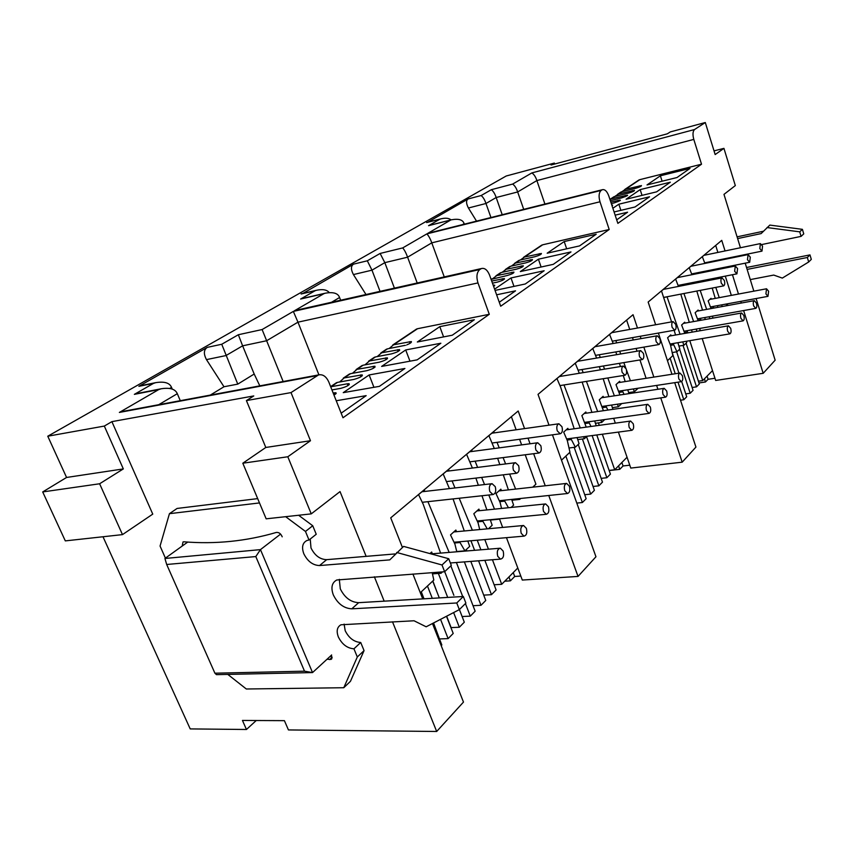 <?xml version="1.0" encoding="UTF-8"?>
<svg xmlns="http://www.w3.org/2000/svg" width="854" height="854" viewBox="0 0 854 854"><rect width="100%" height="100%" fill="white"/><g stroke="black" fill="none" stroke-linecap="round" stroke-linejoin="round"><path stroke-width="1.28" d="M330.701 386.787L347.493 383.777L347.834 385.677M347.493 383.777L349.094 383.692C349.67 385.037 346.884 386.595 340.725 388.367L331.939 389.915M111.895 421.641L104.316 426.071L47.771 436.213L66.569 477.461L42.7 491.936L65.31 540.892L122.485 534.615L152.759 514.119L111.895 421.641L253.766 395.936L246.411 400.59L265.807 447.464L242.814 463.22L266.16 518.826L311.251 513.873L340.041 491.584L366.142 556.36M374.372 576.802L384.183 601.163M392.498 621.808L436.682 731.472L288.438 729.935L284.414 720.659L242.451 720.445L246.454 729.487L190.207 728.91L102.992 536.75M280.592 534.102L260.459 549.624L164.929 558.473L187.731 542.077M331.63 655.018L312.532 672.578L260.459 549.624L255.805 556.562L166.679 564.483L164.929 558.473M166.679 564.483L214.909 673.198L216.446 674.649L312.532 672.578L304.515 671.18L255.805 556.562M436.682 731.472L463.476 702.084L432.466 623.527M47.771 436.213L506.208 175.999L554.363 163.071L551.076 164.993L667.316 133.822L670.315 131.922L705.297 122.528L694.558 129.52C692.775 131.26 692.519 134.548 693.8 139.405L701.518 164.214L617.858 223.374L608.785 195.929C606.97 191.147 604.792 189.086 602.241 189.737L601.173 190.399C598.878 192.545 598.483 196.335 599.988 201.779L609.201 229.502L500.7 306.223L489.598 275.191C487.431 269.939 484.698 267.729 481.41 268.551L479.809 269.522C476.756 272.255 476.148 276.717 477.973 282.92L489.289 314.293L342.977 417.755L328.833 382.09C326.271 376.443 322.833 374.052 318.531 374.927L291.011 392.594L246.411 400.59M311.251 513.873L287.809 456.762L310.482 440.728L291.011 392.594M524.559 428.612L518.186 410.998L390.726 517.844L402.415 547.435M412.909 574.016L422.73 598.9M552.453 434.835L595.953 556.765L578.03 576.418L548.759 495.491M545.247 485.787L533.633 453.698M530.046 443.77L528.007 438.145M637.49 328.032L633.049 314.699L538.02 394.367L549.005 425.175M674.713 382.667L695.935 447.08L682.175 462.174L660.761 397.868M657.9 389.285L656.609 385.41M653.844 377.094L643.852 347.119M641.023 338.632L640.233 336.262M725.046 250.948L721.747 240.358L648.154 302.038L655.637 324.755M658.37 333.06L671.949 374.265M756.121 298.537L775.144 360.185L763.188 373.305L743.631 310.557M741.283 303.042L740.76 301.366M738.475 294.043L732.454 274.721M730.074 267.056L729.818 266.256M727.491 258.794L727.309 258.218M705.297 122.528L715.161 154.563L723.936 148.361L735.326 185.585L723.978 194.37L740.45 247.745M742.713 255.068L742.884 255.656M745.211 263.171L753.847 291.161M694.558 129.52L531.85 172.924L512.646 184.08L491.338 189.695L481.144 195.534L468.152 198.939L427.854 222.179M479.809 269.522L293.338 311.411L262.114 329.548L238.351 334.736L221.741 344.258L207.341 347.354L138.86 386.318L141.636 385.474M601.173 190.399L426.84 233.9L402.704 247.916L380.126 253.446L367.316 260.801L353.588 264.132L302.903 293.445M122.485 534.615L99.619 483.77L123.328 468.921L104.316 426.071M246.454 729.487L256.253 720.509M214.909 673.198L304.515 671.18M499.28 302.241L515.549 290.83L496.622 294.801M547.179 253.2L579.567 245.909L596.209 234.231L564.206 241.554L547.179 253.2M520.321 271.572L553.285 264.345L570.984 251.93L538.404 259.2L520.321 271.572M495.042 290.413L525.285 283.987L544.147 270.75L510.991 277.945L494.594 289.154M491.103 279.386L507.084 275.543C511.834 274.166 514.119 273.024 513.916 272.084L496.772 275.586L501.415 272.479L516.51 269.149C521.196 267.793 523.449 266.661 523.267 265.754L506.187 269.277L510.735 266.224L525.744 262.883C530.355 261.548 532.586 260.438 532.416 259.552L515.41 263.085L519.862 260.096L534.796 256.744C539.344 255.431 541.532 254.343 541.383 253.467L524.452 257.022L542.706 244.788L609.201 229.502M492.448 283.154L497.444 282.076C502.28 280.678 504.586 279.514 504.372 278.553L491.69 281.051M493.644 286.496L494.626 285.161L493.196 285.225M474.344 319.738L439.789 326.644L417.328 341.995L452.278 335.216L474.344 319.738M341.162 413.187L366.163 395.648L336.23 400.75M404.892 368.469L369.141 374.949L343.244 392.648L379.4 386.36L404.892 368.469M440.856 343.233L405.703 349.948L381.621 366.419L417.168 359.854L440.856 343.233M331.074 386.702L337.543 382.368L353.919 379.422C359.95 377.681 362.704 376.166 362.16 374.853L344.194 377.916L350.503 373.678L366.782 370.689C372.707 368.992 375.418 367.498 374.906 366.227L356.983 369.334L363.153 365.202L379.347 362.171C385.154 360.505 387.823 359.043 387.353 357.805L369.483 360.954L375.493 356.919L391.612 353.855C397.313 352.211 399.939 350.791 399.512 349.585L381.685 352.766L387.556 348.827L405.138 345.347C405.18 345.432 412.375 343.041 411.34 341.536L393.598 344.781L417.563 328.705L489.289 314.293M333.978 395.06C336.177 393.779 336.743 393.011 335.675 392.744L333.156 393M310.482 440.728L265.807 447.464M242.814 463.22L287.809 456.762M578.03 576.418L522.296 580.058L506.465 537.668M532.736 487.175L535.917 484.197L525.221 454.776M521.634 444.891L519.595 439.287M516.147 429.786L511.386 416.699M502.654 527.43L499.441 518.826M520.801 576.055L514.695 576.471L510.404 580.837L504.757 581.211M682.175 462.174L630.775 468.077L618.403 432.092M646.094 378.301L639.956 359.95M637.031 351.207L636.102 348.443M633.273 339.988L632.483 337.629M629.74 329.43L626.612 320.101M615.328 423.136L613.674 418.311M629.782 465.184L623.078 465.964L619.758 469.337L609.158 470.554M763.188 373.305L715.663 380.446L702.201 338.558M731.334 295.377L725.302 276.13M722.911 268.498L722.665 267.697M720.338 260.256L720.157 259.691M717.883 252.442L715.695 245.429M714.958 378.258L708.083 379.293L705.447 381.984L698.978 382.955M723.936 148.361L714.029 150.88M616.695 219.852L627.573 212.219L615.136 215.155M647.022 184.923L677.019 177.525L690.021 168.398L660.377 175.796L647.022 184.923M626.089 199.238L656.609 191.84L670.337 182.212L640.169 189.609L626.089 199.238M614.079 211.963L635.034 206.978L649.552 196.794L618.851 204.191L612.862 208.28M610.354 200.658L621.488 197.947C626.537 196.207 628.469 195.288 627.306 195.192L611.186 198.865L614.741 196.484L628.693 193.057C632.579 191.915 634.501 191.018 634.458 190.346L618.403 194.018L621.893 191.68L635.771 188.264C639.603 187.133 641.514 186.247 641.471 185.585L625.491 189.268L639.859 179.639L701.518 164.214M611.325 203.604L614.154 202.921C619.267 201.16 621.232 200.231 620.025 200.124L610.823 202.099M612.094 205.942L612.628 205.152L611.838 205.152M430.619 232.598L601.91 189.93M426.637 222.563L439.927 219.168L428.559 225.68L451.446 219.798C458.683 218.464 462.911 219.766 464.138 223.684L464.309 224.186M428.559 225.68L431.345 224.901M439.927 219.168L440.717 218.891C445.436 217.738 448.884 218.069 451.051 219.894M468.152 198.939C465.964 200.434 466.06 203.444 468.419 208.002L476.532 221.133M481.144 195.534C483.086 197.06 484.698 199.708 485.979 203.487L490.954 217.535M491.338 189.695C493.302 191.168 494.914 193.783 496.174 197.52L485.979 203.487L468.419 208.002M512.646 184.08C514.738 185.542 516.414 188.168 517.663 191.958L523.705 209.347M531.85 172.924C533.996 174.301 535.671 176.853 536.878 180.568L517.663 191.958L496.174 197.52L502.216 214.717M554.684 164.021L554.363 163.071M123.328 468.921L66.569 477.461M138.86 386.318L153.474 383.393L134.356 394.356L158.705 389.595L119.368 412.429L124.908 411.009M158.705 389.595L161.214 388.773C169.999 387.417 175.369 389.061 177.301 393.694L180.279 400.686M134.356 394.356L139.522 393.021M153.474 383.393L155.77 382.645C164.406 381.268 169.658 382.859 171.537 387.396L172.273 389.114M207.341 347.354C203.732 349.713 203.444 353.802 206.465 359.619L223.983 386.755L210.308 395.092M221.741 344.258L237.775 384.129L223.983 386.755M238.351 334.736L242.621 345.827L225.947 355.574L206.465 359.619M262.114 329.548L283.144 381.514M293.338 311.411L297.961 322.171L266.619 340.746L242.621 345.827L254.193 374.031L237.775 384.129M301.099 294L315.105 290.734L300.608 299.039L323.912 293.669L294.384 310.803L298.441 309.724M323.912 293.669L325.225 293.21C333.273 291.79 338.056 293.221 339.572 297.512L340.629 300.224M300.608 299.039L304.376 298.025M315.105 290.734L316.343 290.307C322.577 288.972 326.836 289.698 329.132 292.474M353.588 264.132C350.823 265.978 350.759 269.458 353.417 274.572L365.992 294.523M367.316 260.801L371.981 270.163L380.03 291.363M380.126 253.446L384.823 262.648L371.981 270.163L353.417 274.572M402.704 247.916C404.444 249.912 406.077 252.997 407.604 257.193L417.211 282.994M426.84 233.9C428.665 235.768 430.32 238.757 431.772 242.856L407.604 257.193L384.823 262.648L394.313 287.841L393.534 288.321M42.7 491.936L99.619 483.77M511.151 507.447L513.606 505.141L511.653 499.419M494.274 432.861L493.793 431.537L488.904 435.636L494.317 448.51M497.647 458.288L499.814 464.651M503.284 474.835L508.408 489.876M520.716 498.458L519.723 499.398L519.403 498.597M515.613 489.075L509.646 474.077M505.611 463.925L503.091 457.595M499.216 447.859L497.028 442.351M432.177 572.618L433.821 580.047L420.307 592.74M429.946 553.584L431.665 552.026L432.348 553.787M440.333 572.031L441.07 573.247L442.532 571.87M424.822 491.434L424.214 489.865L418.556 494.605L423.178 504.212L440.589 553.104M449.161 552.399L427.918 501.672M456.805 551.78L454.947 544.179L450.517 534.903L455.865 530.046L456.506 531.7M459.569 541.746L464.918 550.851L469.689 546.379L467.811 541.03M449.108 470.949L448.553 469.465L443.173 473.981L449.439 488.605M453.058 498.917L464.288 530.974M472.369 530.227L459.206 498.245M454.979 487.965L452.086 480.919M479.713 529.544L478.08 522.851L473.81 513.745L478.913 509.112L479.5 510.681M482.435 520.481L487.239 528.85M488.467 528.743L492.171 525.263L490.249 519.723M472.241 451.446L471.718 450.047L466.583 454.339L472.411 468.045M475.881 478.091L478.357 485.275M481.976 495.747L486.876 509.923M498.982 518.869L498.448 518.922M494.498 509.144L488.776 495.01M484.549 484.56L481.656 477.407M477.61 467.405L475.091 461.171M501.565 508.429L500.113 502.536L496.003 493.591L500.86 489.171L501.415 490.655M504.234 500.209L508.429 507.724M564.206 241.554L566.682 248.813M538.404 259.2L541.116 267.014M510.991 277.945L513.98 286.389M515.41 263.085L511.386 266.085M519.862 260.096L516.755 261.879M506.187 269.277L502.131 272.319M510.735 266.224L507.607 268.007M496.772 275.586L492.673 278.692M501.415 272.479L498.277 274.262M491.893 278.863L491.05 279.109M444.261 276.909L431.772 242.856L599.988 201.779M542.706 244.788L539.632 246.55M520.47 259.968L524.452 257.022M439.789 326.644L443.589 336.903M369.141 374.949L373.935 387.31M405.703 349.948L409.963 361.178M318.905 374.821L297.961 322.171L477.973 282.92M417.563 328.705L414.318 330.541M393.598 344.781L389.136 348.528M387.556 348.827L384.279 350.674M381.685 352.766L377.18 356.598M369.483 360.954L364.946 364.861M375.493 356.919L372.205 358.765M356.983 369.334L352.414 373.326M363.153 365.202L359.844 367.049M344.194 377.916L339.582 382.005M350.503 373.678L347.183 375.536M337.543 382.368L334.213 384.225M511.93 500.22L519.723 499.398M508.941 576.962L510.404 580.837M561.494 460.178L569.96 452.225L567.323 440.557L563.683 432.124L567.846 428.334L568.294 429.594M570.771 438.412L575.34 447.186L579.055 443.685L577.069 437.579M561.548 376.187L561.153 375.055L556.957 378.578L560.619 387.108L574.198 428.783M586.976 436.255L584.317 438.753L583.549 436.714M580.24 427.95L563.992 384.951M586.218 427.128L581.862 415.61L585.855 411.98L586.271 413.176M588.673 421.801L591.021 426.477M579.642 360.943L579.268 359.876L575.254 363.238L579.322 373.273M582.15 382.058L591.907 412.365M594.672 420.969L596.22 425.762M604.76 419.56L601.707 422.42L600.842 420.104M597.651 411.543L586.42 381.375M583.165 372.643L582.001 369.526M603.415 410.71L599.284 399.789L603.116 396.309L603.5 397.452M605.828 405.896L607.877 410.069M596.978 346.35L596.626 345.326L592.772 348.549L596.604 358.072M599.337 366.654L600.351 369.835M603.18 378.717L608.891 396.651M611.56 405.052L612.926 409.344M621.723 403.568L618.381 406.76L617.442 404.198M614.368 395.829L607.802 377.98M604.557 369.141L603.394 365.992M600.255 357.452L599.262 354.741M619.919 394.986L615.99 384.62L619.662 381.279L620.036 382.378M622.278 390.641L624.071 394.367M613.599 332.345L613.268 331.363L609.575 334.458L613.193 343.5M615.841 351.912L616.705 354.656M619.438 363.334L620.442 366.547M623.271 375.514L625.181 381.567M627.765 389.798L628.971 393.63M638.13 388.228L634.394 391.74L633.38 388.944M630.401 380.756L626.441 369.835M625.662 367.679L623.826 362.608M620.687 353.983L619.705 351.25M616.673 342.892L615.83 340.565M628.651 392.605L634.394 391.74M618.552 465.857L619.758 469.337M667.476 360.676L672.824 355.659L670.571 345.347L667.582 337.757L670.796 334.843L671.105 335.793M673.144 343.511L676.966 351.763L679.837 349.072L677.895 342.7M664.999 289.068L664.732 288.225L661.498 290.936L671.575 321.883M674.126 330.284L675.567 335.014M667.017 296.765L680.062 334.234M686.445 341.248L686.723 342.603L683.905 345.251L682.73 341.878M684.801 333.402L681.62 325.011L684.716 322.204L685.004 323.111M686.99 330.69L687.918 332.857M680.787 294.118L689.285 322.342M691.559 329.89L692.231 332.11M678.46 286.432L675.621 279.087L678.738 276.482L678.994 277.294M680.958 284.852L681.311 285.876M696.949 331.288L696.181 329.078M693.597 321.574L683.937 293.509M699.191 330.904L700.109 330.039L699.778 328.448M698.166 320.762L695.135 312.735L698.113 310.023L698.401 310.899M700.323 318.339L701.113 320.229M694.185 282.247L694.494 283.282M696.811 291.033L702.511 310.151M704.721 317.549L705.297 319.481M691.921 274.71L689.221 267.686L692.22 265.167L692.477 265.957M694.387 273.376L694.654 274.155M709.813 318.681L709.162 316.749M706.653 309.394L700.184 290.392M697.558 282.685L697.206 281.66M712.77 318.147L712.642 316.129M711.04 308.582L708.169 300.907L711.04 298.292L711.307 299.135M713.186 306.437L713.837 308.07M707.101 270.825L707.336 271.615M709.589 279.215L709.898 280.261M712.204 288.076L715.257 298.398M717.403 305.657L717.894 307.333M704.892 263.416L702.33 256.691L705.223 254.268L705.468 255.026M707.325 262.306L707.518 262.883M722.228 306.533L721.673 304.878M719.239 297.651L715.78 287.382M713.165 279.621L712.812 278.585M710.261 271.028L709.994 270.238M728.184 303.682L725.847 305.871M704.422 378.824L705.447 381.984M660.377 175.796L662.106 181.197M640.169 189.609L642.037 195.374M618.851 204.191L620.879 210.351M618.403 194.018L614.837 196.452M621.893 191.68L618.958 193.378M611.186 198.865L609.905 199.324M614.741 196.484L611.795 198.181M625.181 195.449L625.299 196.676M617.912 200.37L618.029 201.619M544.927 204.053L536.878 180.568L693.8 139.405M639.859 179.639L636.967 181.304M621.968 191.659L625.491 189.268M498.576 519.253L490.367 520.043M514.695 576.471L513.243 572.596M584.317 438.753L577.731 439.618M601.707 422.42L595.43 423.296M618.381 406.76L612.382 407.636M623.078 465.964L621.872 462.494M683.905 345.251L678.93 346.094M708.083 379.293L707.069 376.144M259.819 385.869L254.193 374.031M432.444 573.867L441.07 573.247M456.751 551.524L464.918 550.851M569.052 447.987L575.34 447.186M678.951 373.177L672.183 352.563L676.966 351.763M539.333 253.67L539.514 255.122M530.377 259.733L530.569 261.217M521.239 265.936L521.431 267.441M511.909 272.266L512.112 273.792M502.387 278.724L502.59 280.272M397.75 349.681L398.049 351.485M385.634 357.901L385.944 359.726M373.23 366.323L373.55 368.17M360.516 374.938L360.847 376.817M639.326 185.852L639.432 187.037M632.312 190.602L632.43 191.808M763.433 231.231L737.087 236.846M761.843 244.532L801.073 236.387L803.753 233.868L802.408 229.342L769.828 225.093L761.127 233.59L737.621 238.586M750.282 279.6L773.735 275.073L782.317 278.094L808.674 261.997L811.3 259.381L809.976 254.898L746.545 267.505M802.408 229.342L799.728 231.84L767.031 227.548M801.073 236.387L799.728 231.84M809.976 254.898L807.34 257.492L747.133 269.405M808.674 261.997L807.34 257.492M182.201 546.048L183.023 541.927L183.973 541.81C215.475 544.361 246.272 541.233 276.344 532.437C278.906 532.202 280.859 533.665 282.204 536.824M312.735 525.744L316.236 534.262L309.009 540.016L305.476 531.444L312.735 525.744L298.622 515.261M395.327 553.915L326.676 559.658C319.994 559.434 314.774 555.527 310.995 547.948L310.237 539.034M227.794 674.404L246.315 688.997L343.778 687.726L350.471 681.3L364.06 650.62L360.719 642.486L353.94 648.816C347.247 648.293 342.048 644.332 338.344 636.935C336.198 631.074 337.074 627.017 340.959 624.776L414.041 620.773L426.157 626.793L459.345 609.617L465.878 603.116L463.327 596.498L456.762 602.977L351.784 608.827C343.863 608.368 337.704 603.735 333.316 594.907C330.712 587.659 331.854 582.684 336.764 579.994L444.624 571.721L451.318 565.423L448.724 558.719L403.6 546.4L389.776 559.882L319.556 565.551C312.863 565.305 307.611 561.366 303.8 553.734C301.473 547.211 302.519 542.802 306.949 540.497L309.009 540.016M463.327 596.498L358.68 602.668C350.78 602.241 344.653 597.629 340.298 588.865L339.316 579.343M360.719 642.486C354.047 641.994 348.87 638.066 345.197 630.7L344.109 624.114M257.673 498.619L177.077 508.45L169.434 513.681L160.061 546.048L165.409 558.121M327.018 659.267L331.074 659.395L331.587 654.933M448.724 558.719L442.009 564.974L396.683 552.463M444.624 571.721L442.009 564.974M459.345 609.617L456.762 602.977M364.06 650.62L357.314 656.982L353.94 648.816M343.778 687.726L357.314 656.982M259.488 502.931L169.434 513.681M305.476 531.444L285.663 516.691M540.817 445.681L537.742 442.756C535.522 443.664 534.914 446.108 535.906 450.101L538.938 453.026C541.18 452.129 541.799 449.684 540.817 445.681M548.417 506.721L545.642 503.924C543.229 504.725 542.536 507.255 543.539 511.503L546.282 514.289C548.706 513.51 549.421 510.991 548.417 506.721M526.352 528.306L523.566 525.498C520.961 526.267 520.182 528.872 521.228 533.334L523.982 536.141C526.608 535.394 527.398 532.789 526.352 528.306M503.145 551.033L500.359 548.204C497.53 548.919 496.665 551.631 497.743 556.317L500.487 559.135C503.337 558.441 504.223 555.74 503.145 551.033M569.404 486.193L566.65 483.417C564.419 484.229 563.789 486.673 564.761 490.73L567.472 493.505C569.725 492.705 570.365 490.271 569.404 486.193M518.613 465.654L515.496 462.697C513.105 463.605 512.421 466.135 513.457 470.308L516.531 473.255C518.954 472.379 519.648 469.839 518.613 465.654M495.256 486.684L492.107 483.695C489.513 484.581 488.755 487.207 489.822 491.573L492.929 494.551C495.544 493.697 496.323 491.071 495.256 486.684M561.932 426.68L558.922 423.776C556.861 424.684 556.306 427.053 557.256 430.886L560.235 433.779C562.327 432.882 562.893 430.512 561.932 426.68M659.886 338.526L657.238 335.782C655.776 336.625 655.434 338.632 656.224 341.813L658.85 344.557C660.334 343.724 660.676 341.717 659.886 338.526M666.686 390.983L664.198 388.335C662.629 389.136 662.256 391.207 663.056 394.537L665.533 397.174C667.113 396.384 667.497 394.324 666.686 390.983M650.321 407.006L647.78 404.326C646.115 405.138 645.699 407.273 646.531 410.71L649.051 413.379C650.737 412.578 651.154 410.454 650.321 407.006M633.22 423.744L630.626 421.043C628.843 421.865 628.395 424.054 629.249 427.619L631.832 430.309C633.615 429.498 634.084 427.31 633.22 423.744M682.367 375.643L679.933 373.017C678.46 373.806 678.108 375.813 678.887 379.048L681.311 381.663C682.794 380.884 683.147 378.877 682.367 375.643M643.404 353.364L640.692 350.588C639.134 351.442 638.76 353.513 639.582 356.801L642.272 359.566C643.841 358.723 644.215 356.652 643.404 353.364M626.174 368.864L623.399 366.056C621.744 366.932 621.338 369.067 622.182 372.451L624.947 375.248C626.612 374.383 627.028 372.259 626.174 368.864M675.674 324.317L673.101 321.606C671.714 322.417 671.404 324.381 672.173 327.466L674.735 330.178C676.122 329.366 676.443 327.413 675.674 324.317M750.303 257.161L748.072 254.588L747.474 259.701L749.695 262.263L750.303 257.161M756.452 303.149L754.317 300.651C753.207 301.355 752.982 303.106 753.644 305.892L755.769 308.379C756.89 307.675 757.124 305.935 756.452 303.149M743.823 315.5L741.635 312.991C740.461 313.706 740.226 315.489 740.909 318.35L743.087 320.858C744.272 320.154 744.517 318.361 743.823 315.5M730.704 328.342L728.462 325.801C727.224 326.538 726.967 328.374 727.672 331.309L729.903 333.839C731.141 333.113 731.408 331.277 730.704 328.342M768.611 291.246L766.529 288.78L765.91 293.893L767.981 296.349L768.611 291.246M737.578 268.604L735.294 266.01L734.643 271.252L736.917 273.846L737.578 268.604M724.363 280.507L722.014 277.881C720.851 278.639 720.616 280.422 721.31 283.25L723.648 285.866C724.811 285.129 725.057 283.336 724.363 280.507M762.547 246.133L760.38 243.593L759.825 248.589L761.992 251.119L762.547 246.133M484.805 539.547L488.445 549.175M492.438 559.744L501.704 584.296L517.791 567.995M464.362 561.9L481.005 605.283L485.755 600.469L470.821 561.409M466.828 550.958L466.295 549.56M465.43 603.564L470.287 616.14L475.155 611.208L456.388 562.508M450.859 565.86L462.719 596.54M448.425 581.296L444.699 571.657M444.688 571.668L453.88 595.334M470.287 616.14L462.121 616.535L459.409 609.553L464.309 622.203L459.335 627.242L451.115 627.605L446.653 616.182M438.369 573.44L447.709 597.426M453.623 612.585L459.335 627.242M437.045 592.164L432.861 580.955M440.547 619.342L448.115 638.611L453.207 633.454L446.482 616.268M439.298 597.917L432.711 581.094M427.459 586.025L432.284 598.334M424.022 598.814L421.268 591.833M439.575 639.208L433.554 622.961M441.187 645.635L441.849 644.973L433.224 623.132M423.637 598.846L420.979 592.11M501.704 584.296L494.146 584.776M483.716 595.131L491.466 594.672L496.11 589.965L484.869 560.331M481.005 605.283L473.031 605.71M448.115 638.611L439.853 638.931M477.247 540.208L480.877 549.795M470.949 540.763L474.589 550.318M478.582 560.811L491.466 594.672M598.419 422.879L599.273 425.345M602.348 434.216L614.688 469.775L627.049 457.242M582.407 438.999L598.857 485.83L602.476 482.158L586.549 436.661M574.166 447.336L590.69 494.092L594.395 490.345L578.233 444.464M565.86 456.089L582.375 502.526L586.143 498.704L569.735 452.439M614.688 469.775L609.115 470.415M601.152 478.357L606.852 477.728L610.407 474.119L596.775 434.964M598.857 485.83L593.028 486.46M590.69 494.092L584.734 494.722M582.375 502.526L576.802 503.091M592.132 435.572L606.852 477.728M689.786 340.671L702.703 380.564L712.503 370.625M676.656 351.816L690.203 393.235L693.064 390.342L679.645 349.243M678.001 382.165L683.787 399.736L686.691 396.79L681.684 381.524M670.123 358.189L675.236 373.753M702.703 380.564L698.412 381.204M692.135 387.492L696.512 386.841L699.319 383.99L686.072 343.212M690.203 393.235L685.741 393.886M683.787 399.736L680.499 400.216M683.019 345.4L696.512 386.841M119.368 412.429L317.015 375.643M294.384 310.803L480.781 268.893M450.613 220.097L427.651 233.43M464.138 223.684L462.548 224.623M177.301 393.694L158.716 404.711M171.537 387.396L169.829 388.399M339.572 297.512L331.533 302.273M409.589 341.664L409.877 343.436M334.127 392.829L334.49 394.761M664.049 297.416L667.049 296.84M678.119 285.514L680.99 284.948M691.676 274.038L694.43 273.493M704.731 262.989L707.379 262.445M499.75 501.65L504.703 501.127M454.424 542.995L459.986 542.514M477.642 521.826L482.884 521.324M567.141 440.066L571.294 439.522M585.246 423.499L589.207 422.954M602.593 407.625L606.361 407.08M619.214 392.402L622.812 391.847M670.561 345.326L673.678 344.792M684.534 332.505L687.513 331.992M697.985 320.165L700.846 319.652M710.944 308.262L713.698 307.76M329.612 659.587L332.238 657.164M326.676 559.658L319.556 565.551M358.68 602.668L351.784 608.827M349.254 384.631L349.094 383.692M451.446 219.798L429.381 225.392M426.968 222.403L440.717 218.891M122.335 411.489L318.531 374.927M161.214 388.773L136.832 393.545M155.77 382.645L140.077 385.784M295.868 310.301L481.41 268.551M325.235 293.21L301.921 298.59M301.675 293.723L316.343 290.307M428.559 233.11L602.241 189.737M514.599 263.331L519.04 260.353M505.365 269.512L509.902 266.469M495.95 275.821L500.572 272.725M523.619 257.278L541.884 245.034M392.733 345.005L416.688 328.95M380.809 353.001L386.67 349.072M368.597 361.178L374.607 357.153M356.107 369.558L362.256 365.437M343.297 378.141L349.596 373.913M330.637 386.627L336.636 382.603M335.857 393.747L335.675 392.744M617.634 194.264L621.114 191.926M610.418 199.099L613.962 196.73M624.712 189.513L639.091 179.884M504.447 279.098L504.372 278.553M494.701 285.727L494.626 285.161M399.64 350.375L399.512 349.585M387.492 358.627L387.353 357.805M375.055 367.092L374.906 366.227M362.32 375.749L362.16 374.853M331.074 659.395L331.907 658.626M537.742 442.756L469.625 451.787M538.938 453.026L470.063 461.811M545.258 503.967L476.895 510.948M546.282 514.289L477.215 520.983M523.054 525.541L453.762 531.946M523.982 536.141L454.029 542.237M499.665 548.257L431.056 553.894M500.487 559.135L450.368 562.967M566.373 483.439L498.928 490.933M567.472 493.505L499.302 500.732M515.272 462.729L446.375 471.28M516.531 473.255L446.759 481.549M491.755 483.727L421.951 491.765M492.929 494.551L422.271 502.291M558.922 423.776L491.787 433.213M560.235 433.779L492.267 442.991M657.238 335.782L594.982 346.692M658.85 344.557L595.633 355.36M664.198 388.335L601.526 397.75M665.533 397.174L602.091 406.44M647.78 404.326L584.211 413.475M649.051 413.379L584.755 422.346M630.626 421.043L566.149 429.882M631.832 430.309L566.65 438.956M679.933 373.017L618.136 382.677M681.311 381.663L618.723 391.175M640.692 350.588L577.571 361.295M642.272 359.566L578.19 370.156M623.399 366.056L559.391 376.539M624.947 375.248L559.989 385.592M673.101 321.606L611.688 332.686M674.735 330.178L612.35 341.184M748.072 254.588L690.907 266.277M749.566 262.295L691.623 273.931M754.317 300.651L696.843 311.187M755.769 308.379L697.504 318.841M741.635 312.991L683.392 323.399M743.087 320.858L684.054 331.203M728.462 325.801L669.429 336.081M729.903 333.839L670.08 344.034M766.529 288.78L709.802 299.423M767.981 296.349L710.475 306.938M735.294 266.01L677.371 277.625M736.788 273.867L678.087 285.417M722.014 277.881L663.323 289.399M723.519 285.898L664.028 297.352M760.38 243.593L703.952 255.335M761.864 251.151L704.678 262.851"/></g></svg>
